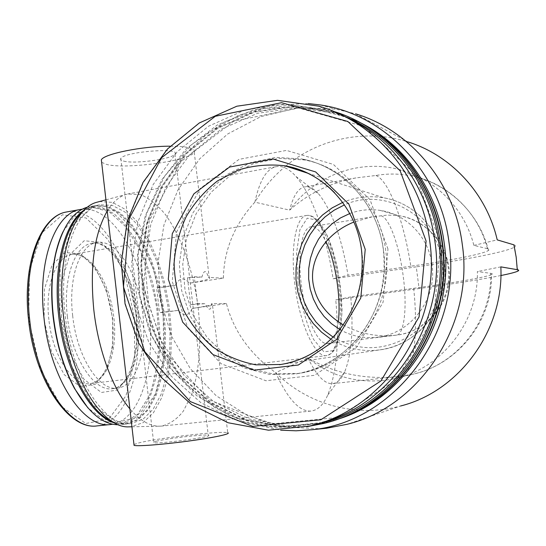 <?xml version="1.0" encoding="UTF-8"?>
<svg xmlns="http://www.w3.org/2000/svg" width="546" height="546" viewBox="0 0 546 546"><rect width="100%" height="100%" fill="white"/><g stroke="black" fill="none" stroke-linecap="round" stroke-linejoin="round"><path stroke-width="0.41" stroke-dasharray="2.73 2.05" d="M339.789 329.491C351.228 336.022 363.554 338.616 376.76 337.278C410.155 334.418 437.326 299.454 432.009 264.646C428.726 237.08 406.381 214.093 380.234 210.408C369.785 208.852 359.623 209.903 349.747 213.554M343.243 324.87C359.2 333.722 376.679 337.175 395.666 335.23L396.389 335.148C427.811 332.118 453.105 299.365 448.116 266.83C445.01 240.888 423.867 219.226 399.085 215.704L387.469 215.083L372.133 216.837L353.876 222.058M107.221 211.077C112.551 202.436 118.632 196.956 125.457 194.642L127.798 193.98L140.445 194.567C149.024 198.198 157.282 204.77 165.206 214.298C180.521 235.415 192.117 267.554 197.399 301.774C202.013 336.097 200.007 370.365 191.325 395.236L183.381 411.07C176.945 419.294 169.588 424.303 161.309 426.112L158.886 426.194C149.351 426.017 139.68 420.236 129.88 408.865M285.729 166.086C273.362 176.331 263.07 188.35 254.859 202.163C234.459 224.618 223.969 249.952 223.382 278.146L189.298 283.231C184.125 276.877 179.47 277.573 175.341 285.312L159.65 287.653L162.558 312.565L159.521 312.626L178.283 310.36C184.111 316.782 188.773 316.134 192.274 308.394L226.44 303.603C233.695 331.163 250.109 354.17 275.682 372.638C307.248 404.293 355.746 418.25 400.546 406.006L347.065 424.303M375.873 175.491C388.902 180.248 403.897 221.28 410.817 266.195C450.109 260.572 484.029 253.89 488.465 250.409C489.428 249.679 489.093 249.106 487.462 248.696C478.569 213.445 449.924 185.217 416.236 176.986C402.812 173.655 389.359 173.157 375.873 175.491L355.951 177.914C330.112 182.91 308.012 193.653 289.667 210.135L254.859 202.163C259.473 180.897 266.4 169.103 275.648 166.769C282.248 165.37 289.039 168.612 296 176.501C312.23 194.765 326.542 235.763 333.101 278.788L416.264 266.858L419.082 288.547L335.756 299.918C339.516 340.854 336.8 372.665 327.6 395.352C323.177 405.077 317.615 410.319 310.913 411.077C299.467 411.78 287.722 398.962 275.682 372.638L307.992 358.08C335.135 373.607 364.851 379.791 397.14 376.617L410.824 374.624C455.787 366.202 492.082 321.457 490.752 273.334L477.361 271.56C478.767 322.7 440.335 370.208 392.915 379.06C361.138 384.746 332.828 377.757 307.992 358.08C316.571 375.723 324.788 384.241 332.65 383.64C337.442 383.046 341.434 379.149 344.649 371.949L327.6 395.352M178.283 310.36L162.558 312.565M285.851 165.991C318.884 138.561 365.724 128.44 407.78 141.871L355.569 113.807L335.367 109.064L297.502 107.985L260.906 116.578L227.668 133.995L199.556 158.968L177.969 189.912L163.916 225.054L158.053 262.476L160.633 300.211L171.56 336.275L190.356 368.727L216.148 395.713L247.693 415.588L283.34 426.945L321.096 428.801M223.382 278.146L208.415 277.416L209.705 277.9L209.33 278.576C207.105 279.832 200.43 281.381 189.298 283.231M201.904 277.095L194.294 276.726L187.476 277.757L201.904 277.095C203.992 269.649 206.163 269.758 208.415 277.416M226.44 303.603L211.541 303.665C211.077 311.022 208.913 311.029 205.064 303.685L197.495 303.712L194.294 276.726M159.65 287.653L156.6 287.571L159.521 312.626M175.341 285.312L156.6 287.571M187.476 277.757L190.656 304.682L205.064 303.685M190.656 304.682L197.495 303.712M410.817 266.195L348.027 275.239C341.735 237.981 332.064 211.009 319.007 194.315L296 176.501M487.462 248.696L473.88 245.386C464.475 207.937 434.186 178.037 398.655 169.397C357.958 158.825 313.506 176.358 289.667 210.135C293.106 196.212 297.973 188.493 304.259 186.985C308.995 186.022 313.909 188.466 319.007 194.315M392.915 379.06L410.824 374.624C456.927 365.608 492.472 321.533 491.523 274.57C486.397 277.184 452.614 282.999 413.684 288.302L350.764 296.901C353.596 329.593 351.556 354.607 344.649 371.949M333.101 278.788L348.027 275.239M350.764 296.901L335.756 299.918M500.839 266.871L477.361 271.56M473.88 245.386L497.215 239.871M491.523 274.57C492.704 273.976 492.444 273.566 490.752 273.334M308.272 103.542L272.727 105.214L238.786 115.254L208.101 132.883L182.057 157.009L161.773 186.329L148.062 219.376L141.475 254.593L142.267 290.383L150.403 325.116L165.595 357.2L187.244 385.087L214.469 407.343L246.096 422.72L280.644 430.193M361.513 123.3L337.094 113.575L297.126 107.76L257.555 113.275L221.075 129.306L189.994 154.429L166.141 186.746L150.839 224.072L144.902 264.039L148.649 304.197L161.889 342.083L183.947 375.293L213.623 401.59L249.181 419.028L288.418 426.078L328.658 421.812L336.118 419.717M360.121 122.57L334.671 112.34L294.478 106.497L254.682 112.06L218.004 128.214L186.766 153.501L162.79 186.029L147.413 223.587L141.448 263.807L145.209 304.211L158.511 342.328L180.678 375.75L210.503 402.225L246.26 419.778L285.708 426.883L326.174 422.604L334.623 420.202M440.595 243.175L415.158 174.624L363.868 126.495L298.792 108.047L233.749 121.198L180.972 161.596L149.263 220.686L143.468 287.728L164.482 351.194L209.234 399.849L270.563 424.037L337.469 417.519L396.321 379.661L433.749 317.096L440.595 243.175M358.702 121.84L334.111 112.053L293.864 106.204L254.026 111.787L217.301 127.962L186.022 153.29L162.025 185.865L146.628 223.478L140.65 263.752L144.417 304.218L157.739 342.39L179.934 375.86L209.794 402.368L245.584 419.949L285.08 427.068L325.607 422.788L333.108 420.679M333.49 111.35L292.349 104.928L253.364 109.93L217.206 125.054L186.036 148.99L161.596 180.03L145.168 216.168L137.565 255.221L139.175 294.929L149.932 333.005L169.308 367.212L196.342 395.413L229.586 415.697L267.13 426.501L306.654 426.74M345.209 116.776L304.77 106.6L263.698 108.429L224.979 121.649L191.236 144.915L164.564 176.331L146.526 213.623L138.118 254.3L139.81 295.761L151.522 335.367L172.632 370.529L201.959 398.819L237.749 418.093L277.702 426.638L319.035 423.389M385.729 250.566C380.378 205.241 345.55 167.479 304.504 159.937L278.781 158.354L253.644 163.595L230.644 175.177L211.104 192.253L196.123 213.711L186.507 238.227L182.753 264.373L185.074 290.636L193.339 315.506L207.125 337.517L225.71 355.323L248.055 367.779L272.877 373.99L298.662 373.403C351.658 366.516 394.335 308.313 385.729 250.566M348.232 118.386L325.86 109.794L285.408 104.061L245.393 109.814L208.545 126.208L177.17 151.788L153.105 184.63L137.667 222.522L131.675 263.083L135.442 303.829L148.792 342.281L171.035 376.01L200.976 402.764L236.889 420.557L276.542 427.839L317.267 423.662L322.27 422.317M99.447 201.563L112.36 202.348L125.239 209.357L137.421 221.833L148.321 238.875L157.487 259.473L164.564 282.575L169.274 307.098L171.424 331.968L170.905 356.074L167.677 378.317L161.8 397.57L153.44 412.735L142.888 422.781L130.624 426.815M65.083 314.346C58.272 257.33 75.669 208.606 99.638 204.832L112.135 205.303L124.645 211.814L136.507 223.676L147.167 240.022L156.17 259.876L163.158 282.221L167.854 306.006L170.079 330.18L169.71 353.672L166.714 375.395L161.138 394.267L153.146 409.22L143.025 419.26L131.211 423.512C104.955 428.037 71.478 377.061 65.083 314.346M82.446 212.114L88.418 208.04L94.704 205.733L107.282 206.183L119.867 212.66L131.798 224.488L142.513 240.793L151.549 260.606L158.558 282.91L163.261 306.661L165.472 330.794L165.069 354.252L162.025 375.948L156.388 394.799L148.321 409.739L138.118 419.765L126.222 424.024C121.621 424.44 116.885 423.553 112.012 421.348M59.821 315.178L60.183 264.366L72.161 225.88L92.185 207.521L115.343 211.084L137.032 233.661L153.74 269.792L163.118 313.035L163.861 356.647L155.596 393.755L139.087 417.56L116.612 422.154L92.274 404.361L71.553 366.004L59.821 315.178M84.65 209.794L93.584 205.938L106.183 206.381L118.782 212.858L130.726 224.679L141.448 240.97L150.498 260.776L157.507 283.067L162.217 306.811L164.421 330.937L164.012 354.388L160.954 376.071L155.303 394.915L147.222 409.855L137.005 419.881L125.089 424.14L114.769 422.973M87.797 207.043L101.351 207.255L114.025 213.704L126.037 225.484L136.814 241.742L145.898 261.507L152.928 283.763L157.637 307.459L159.828 331.552L159.391 354.968L156.286 376.624L150.573 395.447L142.417 410.367L132.118 420.386L120.12 424.652L118.564 424.74M63.077 231.613L76.344 213.684L92.383 207.159L109.316 211.834L125.444 226.406L139.38 248.887C147.256 267.021 153.057 286.8 156.777 308.217L159.009 340.103C158.238 360.926 155.023 379.429 149.386 395.604L137.926 414.121L122.939 423.348L105.706 421.539L87.974 407.978M72.666 315.704C68.114 277.914 79.859 244.888 96.581 242.499C115.991 238.732 136.93 271.533 142.294 309.835C147.986 348.089 137.223 385.817 117.608 388.124C99.399 391.462 76.884 357.152 72.666 315.704M82.289 209.166C111.623 206.402 141.059 254.934 148.56 309.384C156.477 363.772 141.66 418.707 112.674 424.235M44.11 320.092L44.444 289.08L52.095 264.947L65.063 252.58L80.398 253.76L95.024 267.363L106.381 290.267L112.633 318.188L112.776 346.362L106.682 369.935L95.154 384.432L80.085 386.479L64.332 374.761L51.317 350.989L44.11 320.092M513.902 244.833C515.567 245.345 515.84 246.028 514.714 246.881C508.886 251.365 465.369 259.848 416.264 266.858M500.894 275.532C480.862 279.497 453.589 283.831 419.082 288.547M211.541 303.665L212.414 304.429C210.155 305.378 203.44 306.695 192.274 308.394M133.961 444.485L138.684 442.949C157.33 438.063 222.461 430.576 227.73 432.746L212.414 304.429M101.638 162.333L106.709 164.462C126.242 169.588 190.329 160.708 194.253 152.245C195.939 148.382 187.913 146.362 170.181 146.191M123.751 161.125C134.766 164.216 172.816 158.988 174.979 154.054C181.013 147.174 123.846 151.747 120.816 158.47C120.14 159.589 121.116 160.476 123.751 161.125M156.163 441.284C166.646 438.458 205.323 433.995 208.265 435.285C215.37 436.582 157.719 444.383 153.658 442.642C152.812 442.383 153.644 441.926 156.163 441.284M338.281 321.744C336.595 335.128 333.06 342.397 327.682 343.55C318.277 345.714 305.139 317.322 301.255 284.159C297.331 253.849 302.088 227.798 310.817 226.767C315.847 226.133 320.898 231.129 325.982 241.755M413.684 288.302C418.413 333.115 413.854 373.348 401.644 376.071M383.476 250.205C378.085 204.559 343.045 166.544 301.747 158.961L275.873 157.371L250.594 162.66L227.464 174.331L207.814 191.523L192.752 213.124L183.081 237.81L179.306 264.127L181.634 290.561L189.947 315.595L203.808 337.749L222.495 355.685L244.97 368.229L269.929 374.481L295.864 373.894C349.181 366.973 392.13 308.36 383.476 250.205M387.974 249.024L369.983 199.583L333.401 164.435L286.486 150.403L239.032 159.364L200.109 188.602L176.549 232.016L172.243 281.511L187.899 328.242L221.014 363.677L265.95 380.76L314.394 375.32L356.531 347.427L383.115 302.17L387.974 249.024M325.86 109.794L318.687 106.17L277.586 100.375L236.944 106.286L199.536 123.021L167.697 149.092L143.277 182.541L127.621 221.123L121.54 262.401L125.355 303.863L138.889 342.997L161.445 377.341L191.83 404.593L228.283 422.74L268.557 430.187L309.937 425.962L317.267 423.662M67.363 316.468C62.831 278.747 74.693 245.761 91.53 243.352C111.07 239.564 132.112 272.283 137.469 310.524C143.148 348.71 132.269 386.397 112.517 388.711C94.185 392.062 71.56 357.835 67.363 316.468M61.35 317.062L61.596 281.763L69.949 254.484L84.186 240.745L100.983 242.397L116.987 257.978L129.422 283.872L136.35 315.281L136.691 346.949L130.248 373.525L117.82 390.001L101.365 392.472L83.982 379.299L69.478 352.286L61.35 317.062M68.12 211.691C98.314 207.801 128.781 256.77 136.166 311.773C144.028 366.7 127.955 421.922 97.686 425.839M28.726 319.799L29.436 270.427L41.892 232.883L62.435 214.776L86.077 217.977L108.122 239.755L124.979 274.856L134.289 316.987L134.726 359.534L125.969 395.754L108.879 418.987L85.865 423.505L61.152 406.272L40.315 369.096L28.726 319.799M381.047 215.759C389.332 217.595 399.501 246.335 403.248 276.488C407.289 306.586 404.45 334.534 396.444 335.142L396.389 335.148M333.108 337.107C358.312 351.535 383.763 351.187 409.473 336.077C432.609 320.809 446 291.414 442.287 263.165C437.353 216.127 384.807 186.336 344.437 204.893M330.958 339.25C345.891 348.539 362.182 352.081 379.832 349.87C419.13 345.427 450.614 303.91 444.321 262.715C440.41 230.248 414.564 203.044 383.995 197.87C369.744 195.386 355.972 196.908 342.683 202.416M279.409 364.721C329.149 359.234 369.697 304.634 361.65 250.341C358.531 227.778 349.488 208.552 334.521 192.67M298.027 284.016L296.526 253.255L299.911 229.716L307.241 218.154L316.776 220.154L326.569 234.459C332.623 249.14 337.182 266.277 340.247 285.858L341.898 313.827L339.435 336.896L333.115 350.655L323.921 351.863L313.541 339.38C306.709 324.447 301.535 305.992 298.027 284.016M294.874 284.323C290.172 247.877 295.993 216.782 306.442 215.499C318.379 213.07 333.012 245.277 338.213 282.023C343.611 318.734 338.745 354.122 326.665 355.603C315.397 358.156 299.536 324.228 294.874 284.323M48.881 319.615C44.874 286.159 55.904 256.675 71.492 254.477C89.38 251.058 108.627 279.934 113.391 313.991C118.455 348 108.204 381.442 90.138 383.599C73.171 386.691 52.546 356.292 48.881 319.615M327.682 343.55L396.444 335.142C425.409 331.729 448.935 305.726 449.454 276.563C450.225 247.413 427.866 220.4 399.085 215.704L380.234 210.408M395.666 335.23L376.76 337.278M275.648 166.769L127.798 193.98M310.913 411.077L161.309 426.112M488.465 250.409C479.886 215.267 451.235 186.138 416.236 176.986L398.655 169.397M355.951 177.914L304.259 186.985M397.14 376.617L332.65 383.64M320.441 104.969L335.367 109.064M337.094 113.575L334.671 112.34M328.658 421.812L326.174 422.604M334.111 112.053L331.647 110.79M325.607 422.788L323.082 423.587M304.504 159.937L301.747 158.961C342.506 166.305 377.873 203.992 383.353 250.013C386.766 283.517 378.201 313.015 357.671 338.506C340.486 358.019 319.888 369.813 295.864 373.894L298.662 373.403M131.934 426.788L158.886 426.194M105.931 199.836L125.457 194.642M99.638 204.832L94.704 205.733M131.211 423.512L126.222 424.024M93.584 205.938L88.67 206.832M125.089 424.14L120.12 424.652M96.581 242.499L91.53 243.352C107.821 239.237 130.064 271.451 135.374 310.81C141.414 350.054 129.238 387.612 112.517 388.711L117.608 388.124M517.82 271.144L514.714 246.881M194.253 152.245L209.33 278.576M120.816 158.47L153.658 442.642M174.979 154.054L208.265 435.285M307.787 173.219L383.995 197.87C414.619 203.071 440.458 230.31 444.355 262.762C445.98 275.628 444.587 288.151 440.185 300.341M439.223 302.839C436.343 310.776 427.627 324.836 416.96 333.381C405.937 342.342 393.557 347.843 379.832 349.87L280.91 364.496M372.133 216.837L310.817 226.767M306.442 215.499C318.7 213.274 331.313 238.063 337.735 269.901L341.482 297.42L342.008 310.77L340.472 332.603L335.933 347.754L331.784 353.262L326.665 355.603L90.138 383.599C105.828 382.412 117.11 349.133 111.773 314.209C107.016 279.204 86.828 250.798 71.492 254.477L306.442 215.499"/><path stroke-width="0.82" d="M349.747 213.554L340.472 217.943L332.023 223.812L324.631 230.992L318.461 239.291L313.684 248.478L310.415 258.326L308.722 268.564L308.661 278.938L310.217 289.175L313.37 299.017L318.038 308.197L324.099 316.482L331.415 323.648L339.789 329.491M353.876 222.058C327.013 232.753 309.541 257.889 312.926 282.487C315.602 300.245 325.709 314.373 343.243 324.87M129.88 408.865C112.742 388.882 98.232 350.041 93.803 309.8C89.735 266.741 94.205 233.838 107.221 211.077M321.096 428.801L326.631 428.248L347.065 424.303C419.505 406.872 474.385 324.822 462.285 244.444C454.613 182.671 410.155 130.112 355.569 113.807M407.78 141.871C450.805 155.064 486.568 193.229 497.215 239.871L513.902 244.833L516.188 257.159L517.26 269.676C518.966 269.977 519.157 270.468 517.82 271.144C515.52 272.256 509.875 273.717 500.894 275.532M400.546 406.006C458.729 391.564 504.115 330.74 500.839 266.871L517.26 269.676M280.644 430.193L296.062 430.801L311.548 429.763C393.441 422.645 462.899 332.964 449.03 242.656C440.465 171.676 384.152 114.059 320.441 104.969L308.272 103.542M336.118 419.717C405.009 400.122 455.726 320.7 444.239 243.373C437.653 191.236 404.982 144.997 361.513 123.3M334.623 420.202C403.474 400.095 453.938 320.447 442.458 242.977C435.872 190.847 403.412 144.56 360.121 122.57M333.108 420.679C402.498 400.955 453.617 320.864 442.048 242.881C435.408 190.301 402.484 143.687 358.702 121.84M306.654 426.74L323.082 423.587C396.266 407.166 452.45 324.071 440.233 242.479C432.582 180.316 388.056 127.518 333.49 111.35M319.035 423.389C393.216 408.661 451.187 325.041 438.793 242.601C431.715 185.811 393.837 136.37 345.209 116.776M322.27 422.317C393.495 403.76 446.881 321.901 434.998 241.939C428.194 187.694 393.68 139.844 348.232 118.386M365.219 249.372L348.901 204.163L315.649 171.935L272.898 158.961L229.545 167.062L193.891 193.837L172.277 233.715L168.318 279.224L182.692 322.16L213.036 354.627L254.129 370.161L298.314 365.021L336.657 339.38L360.804 297.952L365.219 249.372M130.624 426.815L128.706 426.856C102.129 428.392 69.663 376.672 63.288 314.38C56.566 257.903 72.884 208.831 96.301 202.402L99.447 201.563M112.012 421.348C88.773 411.766 65.111 365.963 59.801 315.11C54.423 269.082 64.701 226.522 82.446 212.114M114.769 422.973C90.404 416.673 64.182 369.212 58.599 315.281C52.839 266.25 65.001 221.731 84.65 209.794M118.564 424.74C103.303 424.911 88.766 412.974 74.945 388.936C63.875 368.325 56.668 344.028 53.337 316.038C50.949 293.591 51.693 273.143 55.569 254.716C62.114 227.102 72.857 211.206 87.797 207.043M87.974 407.978L74.488 388.459C63.5 368.004 56.354 343.898 53.044 316.141C50.676 293.864 51.42 273.587 55.269 255.289C57.214 246.273 59.821 238.384 63.077 231.613M112.674 424.235L110.62 424.508C83.886 429.047 50.136 379.067 43.946 317.479C37.299 261.486 55.194 213.466 79.6 209.609L82.289 209.166M227.73 432.746C231.75 433.77 214.066 437.619 188.575 441.066C163.131 444.526 137.606 446.492 134.063 445.372L133.961 444.485M170.181 146.191C142.67 146.089 103.965 153.89 101.351 159.814L101.638 162.333M325.982 241.755C335.592 261.725 341.23 298.498 338.281 321.744M429.702 240.766C421.819 176.283 375.211 121.84 318.687 106.17L277.532 100.334L236.827 106.211L199.351 122.939L167.458 149.003L143.004 182.46L127.314 221.048L121.226 262.346L125.048 303.835L138.609 342.99L161.206 377.347L191.639 404.613L228.16 422.761L268.502 430.207L309.937 425.962C384.596 409.48 442.178 324.385 429.702 240.766M426.085 241.025L400.136 170.748L347.822 121.485L281.511 102.689L215.301 116.278L161.616 157.712L129.382 218.223L123.478 286.821L144.82 351.76L190.308 401.583L252.716 426.399L320.871 419.772L380.89 380.999L419.096 316.851L426.085 241.025M97.686 425.839L97.113 425.894C69.902 430.473 35.763 380.808 29.661 319.54C23.082 263.841 41.407 215.977 66.237 212.032L68.12 211.691M344.437 204.893L334.166 210.183L324.856 217.055L316.721 225.321L309.957 234.773L304.723 245.174L301.126 256.258L299.263 267.772L299.16 279.422L300.832 290.936L304.238 302.04L309.295 312.455L315.902 321.922L323.901 330.214L333.108 337.107M342.683 202.416L332.084 207.917L322.474 215.049L314.087 223.614L307.118 233.395L301.72 244.151L298.014 255.61L296.089 267.506L295.98 279.545L297.7 291.448L301.201 302.928L306.415 313.697L313.227 323.498L321.471 332.091L330.958 339.25M334.521 192.67C320.413 178.269 303.863 169.315 284.855 165.807C269.082 163.977 253.624 165.363 238.479 169.97L217.574 180.869C204.968 190.704 194.526 202.6 186.234 216.557C179.422 231.347 175.375 246.894 174.099 263.213C174.481 279.566 177.675 295.256 183.668 310.285C191.189 324.542 200.969 336.821 213.022 347.126C226.119 355.965 240.411 361.875 255.89 364.837L280.91 364.496M311.548 429.763L326.631 428.248M128.706 426.856L131.934 426.788M96.301 202.402L105.931 199.836M74.488 388.459L74.945 388.936M55.269 255.289L55.569 254.716M79.6 209.609L66.237 212.032C40.39 216.264 22.031 264.237 28.563 319.751C34.664 380.787 68.769 430.446 97.113 425.894L110.62 424.508M101.351 159.814L134.063 445.372M440.185 300.341L439.223 302.839M307.787 173.219L284.855 165.807C323.034 171.901 356.463 207.036 361.534 250.17C364.68 281.804 356.415 309.473 336.725 333.183C320.645 350.866 301.542 361.384 279.409 364.721"/></g></svg>
